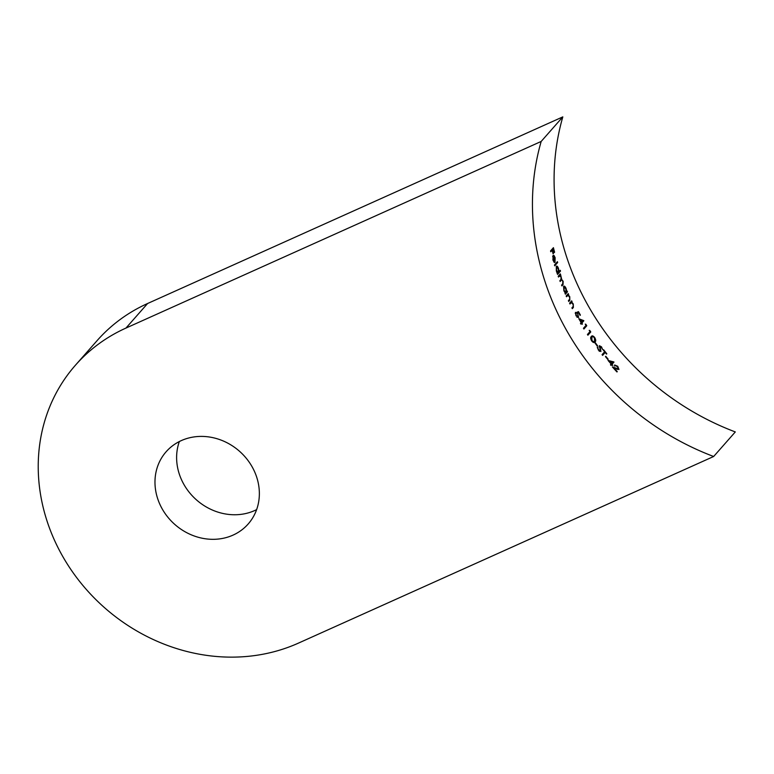 <?xml version="1.0" encoding="UTF-8"?>
<svg xmlns="http://www.w3.org/2000/svg" width="774" height="774" viewBox="0 0 774 774"><rect width="100%" height="100%" fill="white"/><g stroke="black" fill="none" stroke-linecap="round" stroke-linejoin="round"><path stroke-width="1.16" d="M256.629 509.621A54.664 48.839 41.4 0 1 183.477 483.673A54.664 48.839 41.4 0 1 179.345 441.528M161.834 508.237A54.664 48.839 41.4 0 1 166.158 451.726A54.664 48.839 41.4 0 1 252.498 467.486A54.664 48.839 41.4 0 1 248.173 523.998A54.664 48.839 41.4 0 1 161.834 508.237M147.602 303.505A182.2 162.782 -138.6 0 0 97.137 340.579L75.494 365.144A182.2 162.782 -138.6 0 0 61.098 553.507A182.2 162.782 -138.6 0 0 298.445 643.117L713.657 456.496L735.3 431.931A257.51 230.062 41.4 0 1 562.814 116.884L147.602 303.505L125.959 328.07A182.2 162.782 -138.6 0 0 75.494 365.144M553.178 259.687L553.265 256.358A257.51 230.062 -138.6 0 0 554.997 262.367L555.122 257.645L553.99 255.459L553.081 255.468L552.955 260.083L554.436 262.521L552.888 259.822M552.955 255.923L553.99 255.459L553.081 255.468M560.221 270.271L558.973 271.693L558.499 268.52C557.764 266.508 557.028 265.753 556.293 266.275L556.332 270.958L557.28 273.599A257.51 230.062 -138.6 0 0 557.561 274.412L560.502 271.074A257.51 230.062 41.4 0 1 560.221 270.271M567.139 291.043L566.752 291.479L566.065 288.431C565.155 286.477 564.333 285.761 563.588 286.293L563.888 290.86L565.407 293.007L565.049 293.414A257.51 230.062 -138.6 0 0 565.388 294.197L567.487 291.817A257.51 230.062 41.4 0 1 567.139 291.043M569.587 303.224A257.51 230.062 -138.6 0 0 569.964 303.988L571.338 302.615L572.944 304.095L573.341 306.156L571.918 307.907A257.51 230.062 -138.6 0 0 572.315 308.662L573.379 307.452L573.263 303.94L571.676 302.044L572.054 301.618A257.51 230.062 41.4 0 1 571.686 300.854L569.587 303.224M569.751 303.563L571.338 302.615M578.846 318.724A257.51 230.062 -138.6 0 0 581.129 322.623L580.461 323.377A257.51 230.062 -138.6 0 0 580.906 324.113L581.564 323.358A257.51 230.062 -138.6 0 0 582.125 324.306L582.425 323.967A257.51 230.062 41.4 0 1 581.855 323.029L583.838 320.775A257.51 230.062 41.4 0 1 583.751 320.63L578.846 318.724M589.188 330.343A257.51 230.062 -138.6 0 0 590.001 331.572L587.427 334.494A257.51 230.062 -138.6 0 0 587.911 335.21L590.765 331.959A257.51 230.062 41.4 0 1 589.788 330.479L589.188 330.343M595.119 343.163A257.51 230.062 -138.6 0 0 597.325 346.172L597.615 345.833A257.51 230.062 41.4 0 1 595.419 342.834L595.119 343.163M604.639 351.764L602.066 354.676A257.51 230.062 -138.6 0 0 602.617 355.363L605.191 352.451A257.51 230.062 -138.6 0 0 606.526 354.105L606.816 353.776A257.51 230.062 41.4 0 1 603.614 349.761L603.323 350.09A257.51 230.062 -138.6 0 0 604.639 351.764M608.074 360.452A257.51 230.062 -138.6 0 0 611.121 364.003L610.463 364.757A257.51 230.062 -138.6 0 0 611.044 365.425L611.712 364.67A257.51 230.062 -138.6 0 0 612.466 365.531L612.756 365.202A257.51 230.062 41.4 0 1 612.002 364.341L613.985 362.087A257.51 230.062 41.4 0 1 613.869 361.951L608.074 360.452M713.657 456.496A257.51 230.062 41.4 0 1 541.171 141.448L562.814 116.884M618.329 368.859L612.398 366.944A257.51 230.062 -138.6 0 0 616.965 371.955L617.255 371.617A257.51 230.062 41.4 0 1 614.111 368.201L618.958 369.488L617.758 366.305L614.633 364.98A257.51 230.062 -138.6 0 0 615.224 365.647L617.439 366.605L618.329 368.859L617.12 369.45M615.224 365.647L614.333 366.025M605.471 356.621A257.51 230.062 -138.6 0 0 607.88 359.533L608.171 359.204A257.51 230.062 41.4 0 1 605.761 356.292L605.471 356.621M599.279 346.646L601.137 347.081L602.588 349.432L601.495 346.829L599.376 345.678L600.382 350.825L598.737 349.858L597.296 347.129L598.447 350.196L600.914 351.522L600.005 346.297L598.979 346.752M600.382 350.825L599.26 351.357M591.665 340.908C593.261 342.698 594.403 343.037 595.09 341.914C596.038 341.189 595.903 339.709 594.674 337.493C593.097 335.713 591.984 335.394 591.336 336.555C590.359 337.241 590.465 338.693 591.665 340.908M594.442 342.427L595.09 341.914L594.074 342.379M592.033 335.993L591.336 336.555M585.25 324.122A257.51 230.062 -138.6 0 0 586.024 325.37L583.451 328.292A257.51 230.062 -138.6 0 0 583.906 329.018L586.769 325.767A257.51 230.062 41.4 0 1 585.841 324.267L585.25 324.122M578.226 316.808L576.33 315.521L575.837 313.102A257.51 230.062 41.4 0 1 575.43 312.348L576.011 315.811L578.633 317.563L577.51 312.967L578.517 312.561A257.51 230.062 -138.6 0 0 580.094 315.386L580.384 315.057A257.51 230.062 41.4 0 1 578.488 311.651L576.591 312.415L577.743 314.089L578.226 316.808L577.046 317.388M566.181 295.968A257.51 230.062 -138.6 0 0 566.539 296.742L567.903 295.368L569.451 296.877L569.799 298.957L568.377 300.709A257.51 230.062 -138.6 0 0 568.745 301.473L569.809 300.264L569.77 296.723L568.251 294.797L568.629 294.372A257.51 230.062 41.4 0 1 568.28 293.598L566.181 295.968M566.336 296.316L567.903 295.368M558.364 276.512L559.379 276.047L561.15 277.034L560.918 279.491L559.854 280.701A257.51 230.062 -138.6 0 0 560.163 281.504L560.976 280.575C561.46 279.695 562.088 279.994 562.843 281.475L562.708 283.835L561.576 285.122A257.51 230.062 -138.6 0 0 561.895 285.916L563.027 284.629L563.153 281.32L561.731 279.52L560.599 274.673A257.51 230.062 41.4 0 1 560.308 273.87L558.209 276.25A257.51 230.062 -138.6 0 0 558.499 277.053L559.834 275.679L558.325 276.55M559.979 281.02L560.492 280.585M554.465 265.018A257.51 230.062 -138.6 0 0 554.726 265.83L557.657 262.502A257.51 230.062 41.4 0 1 557.406 261.68L554.465 265.018M550.556 250.931A257.51 230.062 -138.6 0 0 550.769 251.763L552.162 250.186A257.51 230.062 -138.6 0 0 553.12 253.882L553.41 253.543A257.51 230.062 41.4 0 1 552.452 249.847L553.333 248.851A257.51 230.062 -138.6 0 0 554.29 252.547L554.59 252.218A257.51 230.062 41.4 0 1 553.42 247.68L550.556 250.931M541.171 141.448L125.959 328.07M615.514 368.763L616.172 368.472M612.573 362.358L613.869 361.951M612.824 362.426A258.719 231.155 -138.6 0 0 612.95 362.561L613.985 362.087M612.95 362.561L610.967 364.806L612.002 364.341M610.763 365.096L611.712 364.67M611.421 363.674A257.51 230.062 41.4 0 1 609.486 361.439L612.66 362.261L610.996 363.857M602.327 354.995L605.191 352.451M597.364 347.874L597.925 347.613M599.463 351.241L600.169 350.922M592.429 336.767L591.82 337.261C592.304 336.322 593.165 336.516 594.393 337.851L594.587 341.208L593.658 341.731L591.975 340.599L591.82 337.261L592.429 336.758M594.587 341.208L592.807 342.118M589.546 332.094A258.719 231.155 -138.6 0 0 589.759 332.414L590.765 331.959M589.759 332.414L587.64 334.813M585.56 325.902A258.719 231.155 -138.6 0 0 585.763 326.222L586.769 325.767M585.763 326.222L583.654 328.611M582.551 321.007L583.751 320.63M582.745 321.084A258.719 231.155 -138.6 0 0 582.832 321.229L583.838 320.775M582.832 321.229L580.848 323.484L581.855 323.029M580.684 323.755L581.564 323.358M581.419 322.294A257.51 230.062 41.4 0 1 579.978 319.846L582.658 320.881L581.032 322.468M576.611 312.454L578.488 311.651M577.481 312.096A258.719 231.155 -138.6 0 0 577.878 312.822M575.246 313.364L575.837 313.102M570.893 301.754A258.719 231.155 -138.6 0 0 571.048 302.073L572.054 301.618M571.048 302.073L571.676 302.044M573.379 307.452L572.083 308.226M570.332 303.069L571.241 302.663M567.477 294.507A258.719 231.155 -138.6 0 0 567.613 294.826L568.629 294.372M567.613 294.826L568.251 294.797M569.809 300.264L568.532 301.028M566.278 296.336L567.806 295.407M566.287 291.856A258.719 231.155 -138.6 0 0 566.471 292.272L567.487 291.817M566.471 292.272L565.184 293.733M566.094 292.233L564.159 290.598L563.907 287.086L565.813 288.731L566.094 292.233L564.894 292.833M559.467 274.828A258.719 231.155 -138.6 0 0 559.573 275.138L560.599 274.673M559.573 275.138L560.231 275.089M560.715 279.975L561.731 279.52M563.027 284.629L561.701 285.432M559.37 271.239A258.719 231.155 -138.6 0 0 559.476 271.539L560.502 271.074M559.476 271.539L557.386 273.909M558.325 272.419L556.593 270.697L556.545 267.088L558.248 268.83L558.325 272.419L557.116 273.029M556.535 262.667A258.719 231.155 -138.6 0 0 556.632 262.966L557.657 262.502M556.632 262.966L554.561 265.308M553.749 261.931L554.339 261.66M552.646 256.629L553.265 256.358M555.006 261.254A257.51 230.062 41.4 0 1 553.545 256.155L554.881 257.984L554.706 261.389M552.655 256.552L553.545 256.155M552.452 249.847L553.333 248.851M550.624 251.202L552.162 250.186M594.055 341.624L593.039 342.079M571.28 302.634L570.274 303.089M567.855 295.387L566.839 295.842"/></g></svg>
